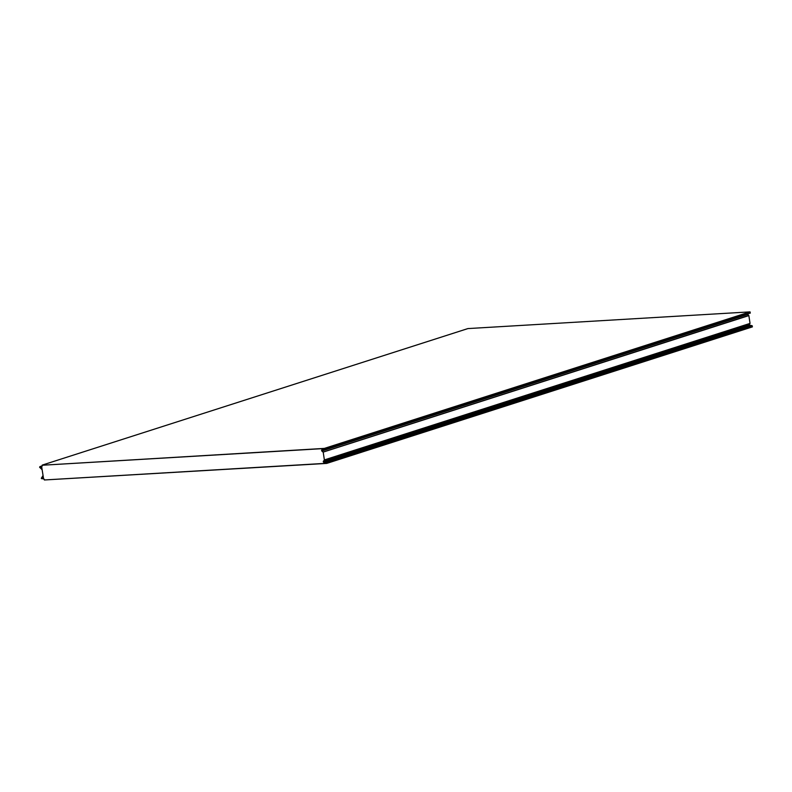 <?xml version="1.0" encoding="UTF-8"?>
<svg xmlns="http://www.w3.org/2000/svg" width="792" height="792" viewBox="0 0 792 792"><rect width="100%" height="100%" fill="white"/><g stroke="black" fill="none" stroke-linecap="round" stroke-linejoin="round"><path stroke-width="1.19" d="M39.709 467.211L42.075 469.666L39.6 467.221L41.461 466.409A1.129 0.891 72.2 0 0 42.144 465.25L324.364 448.401L324.651 449.579L321.72 450.529L323.195 452.103L324.373 459.914L323.403 461.627L326.482 462.221L326.641 463.419L44.372 479.972A1.129 0.891 72.2 0 0 43.352 478.922L41.283 478.338L42.976 475.645L41.392 478.328L43.332 478.784A1.267 1 72.2 0 1 44.481 479.962L324.898 463.389L324.75 462.34L323.968 462.34A0.752 0.594 72.2 0 1 323.403 461.083A0.752 0.594 72.2 0 0 323.968 462.34L326.502 462.35L326.621 463.28L44.481 479.962A1.267 1 72.2 0 0 43.58 478.823L41.63 466.508A1.267 1 72.2 0 1 41.481 466.547L39.709 467.211M324.373 459.914L750.044 323.403L748.856 315.592L323.017 452.083L321.889 451.074A0.752 0.594 72.2 0 1 322.067 449.767L324.601 449.45L324.393 448.529L42.273 465.231A1.267 1 72.2 0 1 41.63 466.508M324.849 449.034L322.067 449.767A0.752 0.594 72.2 0 0 321.988 449.787L321.988 449.787A0.752 0.594 72.2 0 0 321.889 451.074L323.017 452.083L748.737 315.463L747.381 314.008M42.224 465.102L467.884 328.581L750.034 311.88L324.364 448.401M324.71 449.549L750.311 313.068L750.034 311.88M41.719 466.478A1.267 1 72.2 0 0 42.263 465.241L322.671 448.638L322.829 449.678M326.829 463.36L752.4 326.888L752.153 325.7L749.064 325.116L749.965 323.542L324.294 460.053L749.945 323.433M324.898 463.389L326.918 462.736M748.856 315.592L323.195 452.103M748.757 315.592L323.096 452.113M41.788 466.943L39.887 467.557M42.075 465.924L39.976 466.597M747.618 314.454L321.948 450.975M467.914 328.581L42.253 465.092M43.491 478.239L41.818 478.774M749.618 325.69L323.958 462.201M749.163 324.661L323.492 461.172M752.153 325.7L326.482 462.221M43.362 477.368L41.461 477.982M42.075 465.914L39.907 466.607M750.311 313.068L324.651 449.579M752.4 326.888L326.74 463.399"/></g></svg>
